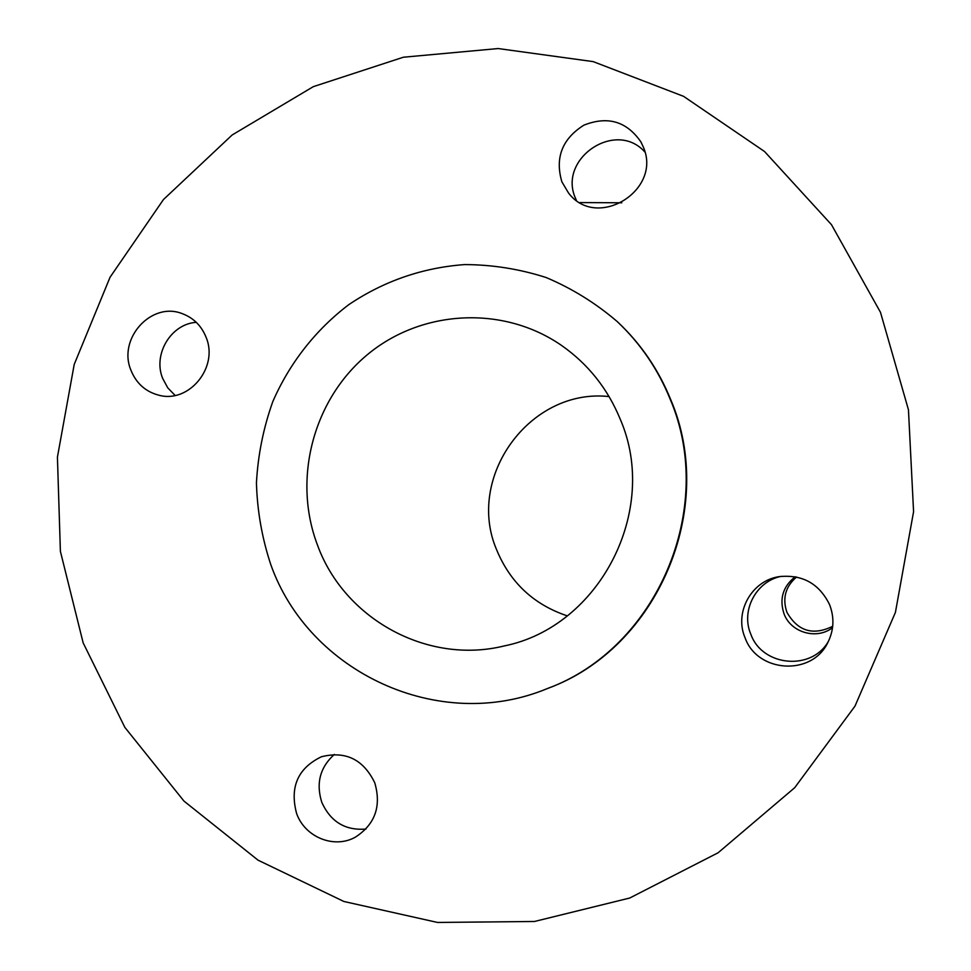 <?xml version="1.0" encoding="UTF-8"?>
<svg xmlns="http://www.w3.org/2000/svg" width="971" height="971" viewBox="0 0 971 971"><rect width="100%" height="100%" fill="white"/><g stroke="black" fill="none" stroke-linecap="round" stroke-linejoin="round"><path stroke-width="1.46" d="M643.008 146.342C663.193 189.964 596.752 231.001 568.448 192.877L561.869 181.808C554.842 157.788 562.16 138.914 583.814 125.198C607.603 115.743 626.611 121.29 640.86 141.851L643.008 146.342M576.325 200.22L575.633 198.594C557.281 158.868 615.76 119.154 644.853 151.998M829.586 604.654C834.599 617.787 833.931 630.567 827.583 643.008C811.392 676.386 757.259 672.648 745.06 637.753C734.027 612.349 751.566 580.707 779.021 576.665C802.325 574.213 819.184 583.547 829.586 604.654M828.566 641.066C811.974 671.252 762.223 666.628 750.826 634.233C740.655 610.723 756.008 581.362 781.17 576.337M374.757 782.76C381.554 806.185 375.122 824.306 355.447 837.111C334.23 849.176 304.809 837.184 296.568 813.37C289.601 787.032 297.891 768.158 321.437 756.749C345.567 750.704 363.336 759.371 374.757 782.76M365.97 829.04C345.348 830.751 330.613 821.83 321.777 802.289C315.842 783.306 320.029 767.357 334.34 754.418M206.107 337.338C218.851 367.232 188.993 403.645 158.868 395.209C145.565 391.714 136.256 383.375 130.927 370.194C117.503 338.588 151.549 301.083 182.463 313.73C193.617 317.978 201.495 325.843 206.107 337.338M175.108 395.44L167.728 387.805L162.63 378.338C152.763 354.318 171.017 323.853 196.288 322.336M880.491 312.334L908.455 409.786L913.577 511.705L895.42 612.385L854.99 706.123L794.691 787.712L718.115 852.769L629.718 898.029L534.475 921.479L437.533 922.45L343.868 901.476L258.043 860.172L183.968 801.087L124.871 727.4L83.142 642.826L60.396 551.346L57.423 457.147L74.221 364.404L110.063 277.233L163.456 199.553L232.166 134.969L313.317 86.65L403.341 57.228L498.147 48.55L593.16 61.61L683.572 96.335L764.541 151.512L831.504 224.714L880.491 312.334M617.216 321.559L617.896 322.202C640.909 343.88 658.472 369.599 670.597 399.336C717.508 508.331 657.598 648.179 548.093 688.269L547.231 688.621C439.001 733.591 308.693 672.32 270.727 564.43C262 537.983 257.23 510.795 256.441 482.89C257.958 454.998 263.408 427.908 272.802 401.606C289.504 363.239 315.575 329.897 348.747 304.676C383.836 281.068 422.446 267.705 464.587 264.585C492.382 264.67 519.594 269.003 546.212 277.56C572.028 288.46 595.696 303.134 617.216 321.559C640.277 343.297 657.901 369.077 670.051 398.899C717.083 508.185 657.015 648.422 547.231 688.621M832.705 626.283C813.055 635.92 797.786 631.247 786.898 612.264C782.225 598.318 785.442 586.569 796.572 577.005M832.548 627.654C816.866 640.071 790.989 632.691 784.083 613.975C779.143 598.961 782.857 586.545 795.213 576.738M580.039 202.575L621.804 202.781M567.27 615.869C533.783 604.605 510.261 582.649 496.715 549.999C465.243 477.198 530.008 387.769 609.084 396.581M620.36 419.496C659.734 510.54 599.52 626.793 504.313 645.921C427.361 664.989 344.147 618.855 317.481 545.059C292.368 479.152 313.148 399.603 367.366 354.682C421.414 309.603 503.112 304.967 561.59 345.47C588.22 364.149 607.81 388.837 620.36 419.496"/></g></svg>
